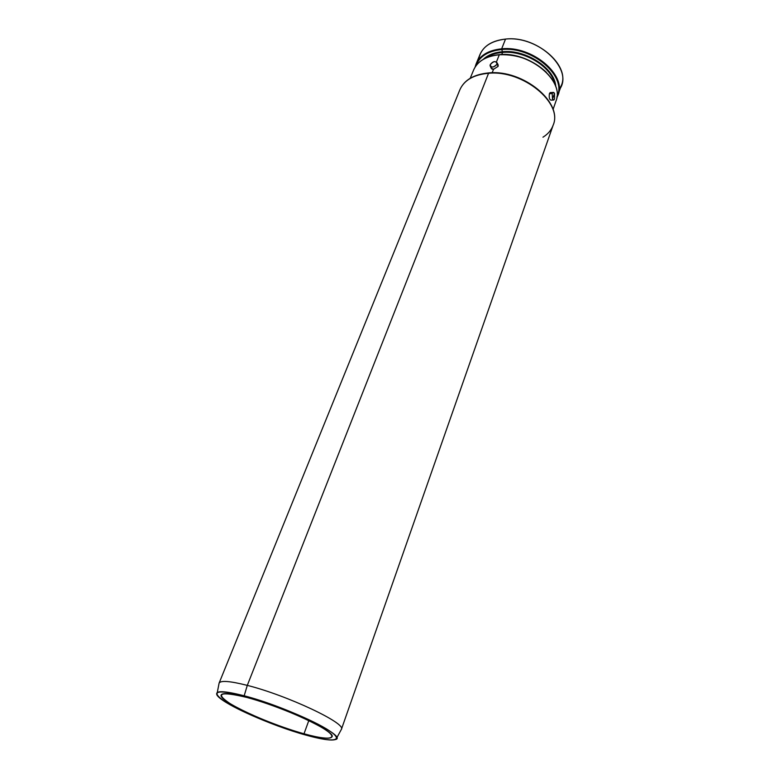<?xml version="1.0" encoding="UTF-8"?>
<svg xmlns="http://www.w3.org/2000/svg" width="779" height="779" viewBox="0 0 779 779"><rect width="100%" height="100%" fill="white"/><g stroke="black" fill="none" stroke-linecap="round" stroke-linejoin="round"><path stroke-width="1.17" d="M478.647 59.564C480.74 47.87 489.699 41.044 505.522 39.077L501.657 48.824C531.901 45.386 566.839 74.823 558.066 95.019C566.839 74.823 531.901 45.386 501.657 48.824L505.522 39.077C492.474 40.498 483.973 45.62 480.01 54.442L475.998 64.209C479.893 55.338 488.452 50.207 501.647 48.824L501.657 48.824C488.55 50.187 480.02 55.26 476.066 64.034C480.02 55.26 488.55 50.187 501.657 48.824L501.647 48.824C532.008 45.367 567.015 75.018 557.998 95.194C567.015 75.018 532.008 45.367 501.647 48.824L501.666 49.535C487.897 51.015 479.28 56.507 475.823 66.001C479.28 56.507 487.897 51.015 501.666 49.535C532.515 46.01 567.57 76.819 556.956 96.654C567.57 76.819 532.515 46.01 501.666 49.535L501.647 48.824C488.452 50.207 479.893 55.338 475.998 64.209L475.083 67.111M308.805 720.594L304.005 733.789C320.87 738.395 330.199 739.417 332 736.837C336.528 731.822 282.816 706.689 246.729 697.409C272.699 704.274 310.821 719.962 325.174 729.592C339.936 739.329 328.826 740.751 304.005 733.789C279.359 726.943 245.911 713.33 230.165 703.651C214.546 693.193 220.067 691.109 246.729 697.409C231.1 693.359 222.59 692.55 221.197 694.965C217.692 700.642 268.813 724.295 304.005 733.789L308.805 720.594M216.854 694.761L219.103 683.115L459.824 89.867C464.235 79.964 473.905 74.307 488.842 72.905C523.167 69.38 563.168 102.487 553.168 125.137C563.11 103.042 522.962 69.769 488.56 73.275L247.294 685.384C230.078 681.041 220.681 680.291 219.103 683.115C220.681 680.291 230.078 681.041 247.294 685.384C287.266 695.374 346.636 723.477 341.406 729.329C346.636 723.477 287.266 695.374 247.294 685.384L244.178 695.793C287.023 706.777 348.758 736.895 335.389 739.553C331.192 740.839 321.454 739.378 306.186 735.172C271.102 725.639 220.253 702.882 216.854 694.761C215.189 690.379 224.294 690.73 244.178 695.793L247.294 685.384L488.56 73.275C473.681 74.657 464.109 80.188 459.824 89.867C464.109 80.188 473.681 74.657 488.56 73.275C522.962 69.769 563.11 103.042 553.168 125.137C551.366 130.103 547.968 134.124 542.963 137.192M496.457 61.911L499.29 54.783C486.145 56.117 477.605 61.161 473.661 69.896C477.605 61.161 486.145 56.117 499.29 54.783C529.623 51.424 564.756 80.889 555.992 101.007C564.756 80.889 529.623 51.424 499.29 54.783L496.457 61.911M490.381 66.458L491.121 68.007L493.535 69.282L492.143 72.778L493.535 69.282C491.598 69.302 490.828 68.533 491.228 66.975M546.283 72.233C533.226 60.09 517.792 54.257 499.972 54.734C517.792 54.257 533.226 60.09 546.283 72.233M501.754 54.52L502.572 52.427C495.863 52.982 490.303 54.822 485.892 57.958C490.303 54.822 495.863 52.982 502.572 52.427L502.552 51.716C494.353 52.436 487.927 54.968 483.282 59.311C487.927 54.968 494.353 52.436 502.552 51.716L501.666 49.535L502.552 51.716C526.176 49.223 555.174 68.601 555.778 86.703C555.174 68.601 526.176 49.223 502.552 51.716L502.572 52.427C524.413 50.197 551.551 66.809 554.716 83.966C551.551 66.809 524.413 50.197 502.572 52.427L501.754 54.52M556.771 97.979L561.455 85.213C570.257 64.91 535.611 35.513 505.522 39.077C538.883 35.055 574.853 70.509 559.088 89.955L561.455 85.213M550.295 92.555L549.409 93.704L552.194 93.548L553.022 92.428L554.492 93.422L554.512 98.884L554.492 93.422L552.496 99.03L554.492 93.422C553.684 91.971 552.924 92.01 552.194 93.548L552.496 99.03C553.217 100.472 553.888 100.423 554.512 98.884L553.781 100.014L552.496 99.03L552.194 93.548L549.409 93.704C548.903 97.56 549.438 99.712 551.016 100.16L553.285 100.043M497.158 63.946L498.122 66.381L493.535 69.282L498.122 66.381L497.08 64.17C494.363 67.306 492.026 67.851 490.069 65.806L490.215 64.657C491.033 67.958 493.321 67.792 497.08 64.17C496.135 60.645 493.847 60.801 490.215 64.657C492.815 61.298 495.152 60.743 497.206 62.992L497.08 64.17L498.122 66.381L497.917 64.501M551.104 100.102C549.477 99.858 548.913 97.726 549.409 93.704L550.12 92.643M244.178 695.793C215.335 689.006 209.434 691.285 226.465 702.639C243.554 713.116 279.573 727.761 306.186 735.172C332.984 742.708 345.204 741.257 329.303 730.721C313.84 720.302 272.348 703.223 244.178 695.793M553.168 125.137L341.406 729.329L336.664 738.025M553.041 109.537L555.992 101.007C564.775 80.695 529.71 51.278 499.388 54.647C486.223 55.991 477.644 61.074 473.661 69.896L470.234 78.251M557.998 95.194L556.761 97.988M498.248 65.202L497.206 62.992M553.022 92.428L550.227 92.584M475.998 64.209L475.083 67.121"/></g></svg>
